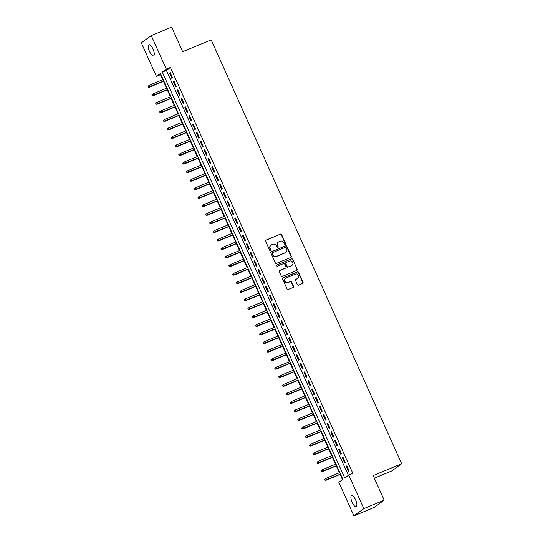 <?xml version="1.0" encoding="UTF-8"?>
<svg xmlns="http://www.w3.org/2000/svg" width="543" height="543" viewBox="0 0 543 543"><rect width="100%" height="100%" fill="white"/><g stroke="black" fill="none" stroke-linecap="round" stroke-linejoin="round"><path stroke-width="0.81" d="M285.319 244.35A0.645 0.604 54 0 0 285.611 243.535L281.607 234.624A0.923 0.862 54 0 0 280.432 234.114L266.043 240.094A0.923 0.862 54 0 0 265.622 241.268L269.627 250.18A0.645 0.604 54 0 0 270.563 250.466A0.645 0.604 54 0 0 270.747 249.712L270.224 248.558A2.953 2.763 54 0 1 271.575 244.812L272.776 244.316A2.953 2.763 54 0 1 276.543 245.938L277.059 247.085A0.645 0.604 54 0 0 277.996 247.377A0.645 0.604 54 0 0 278.179 246.624L277.663 245.47A2.953 2.763 54 0 1 279.014 241.723L280.208 241.221A2.953 2.763 54 0 1 283.975 242.843L284.491 243.997A0.645 0.604 54 0 0 285.319 244.35M285.285 244.364A0.645 0.604 54 0 0 285.346 243.726L281.342 234.814A0.923 0.862 54 0 0 280.161 234.311L265.771 240.291A0.923 0.862 54 0 0 265.751 240.298M270.414 250.547A0.645 0.604 54 0 0 270.475 249.909L270.224 248.558M277.853 247.459A0.645 0.604 54 0 0 277.907 246.821L277.663 245.47M352.163 502.377A6.014 2.077 67.4 0 1 351.572 495.576A6.014 2.077 67.4 0 1 355.604 499.879A6.014 2.077 67.4 0 1 356.194 506.68A6.014 2.077 67.4 0 1 352.163 502.377M149.569 51.585A6.014 2.077 67.4 0 1 148.979 44.784A6.014 2.077 67.4 0 1 153.011 49.087A6.014 2.077 67.4 0 1 153.601 55.888A6.014 2.077 67.4 0 1 149.569 51.585M297.401 284.647A0.923 0.862 54 0 0 298.582 285.156L302.621 283.48A0.923 0.862 54 0 0 303.042 282.306L298.589 272.41A0.923 0.862 54 0 0 297.415 271.9L283.025 277.887A0.923 0.862 54 0 0 282.604 279.054L287.05 288.951A0.923 0.862 54 0 0 288.224 289.46L293.105 287.43A0.923 0.862 54 0 0 293.525 286.263L291.625 282.027A0.923 0.862 54 0 0 290.444 281.518L288.028 282.523A2.471 2.308 54 0 1 285.57 278.287A2.471 2.308 54 0 1 286.012 278.036L295.487 274.1A2.471 2.308 54 0 1 297.944 278.342A2.471 2.308 54 0 1 297.503 278.586L295.921 279.245A0.923 0.862 54 0 0 295.501 280.412L297.401 284.647M151.266 35.614L171.629 27.15L182.672 51.721L211.179 39.87L401.671 463.742L373.17 475.593L384.206 500.157L363.844 508.621L353.907 515.85L338.832 482.306L342.864 479.381L160.429 73.454L156.398 76.38L141.329 42.843L151.266 35.614L166.341 69.158L162.309 72.083L344.744 478.01L348.776 475.084L363.844 508.621M348.776 475.084L352.848 473.387L170.414 67.461L166.341 69.158M290.892 257.389A0.923 0.862 54 0 0 291.313 256.221L286.867 246.325A0.923 0.862 54 0 0 285.693 245.816L271.303 251.796A0.923 0.862 54 0 0 270.876 252.97L275.328 262.866A0.923 0.862 54 0 0 276.502 263.375L290.892 257.389M292.731 259.364L297.177 269.267A0.923 0.862 54 0 1 296.756 270.434L282.367 276.414A0.923 0.862 54 0 1 281.186 275.912L279.285 271.676A0.923 0.862 54 0 1 279.706 270.502L285.543 268.079A0.923 0.862 54 0 0 285.964 266.905L284.702 264.095A0.923 0.862 54 0 0 283.527 263.593L277.453 266.118A0.645 0.604 54 0 1 276.808 265.004A0.645 0.604 54 0 1 276.923 264.943L291.55 258.862A0.923 0.862 54 0 1 292.731 259.364L297.177 269.267M172.498 77.853L170.197 72.728L169.525 73.21L171.826 78.341L172.498 77.853M176.339 86.398L174.038 81.274L173.366 81.755L175.667 86.887L176.339 86.398M180.181 94.944L177.873 89.819L177.201 90.308L179.509 95.432L180.181 94.944M184.023 103.489L181.715 98.364L181.043 98.853L183.351 103.978L184.023 103.489M187.864 112.034L185.557 106.91L184.885 107.399L187.192 112.523L187.864 112.034M191.699 120.58L189.398 115.455L188.726 115.944L191.034 121.069L191.699 120.58M195.541 129.125L193.24 124.001L192.568 124.49L194.869 129.614L195.541 129.125M199.383 137.671L197.082 132.546L196.41 133.035L198.711 138.16L199.383 137.671M203.225 146.216L200.917 141.092L200.252 141.58L202.553 146.705L203.225 146.216M207.066 154.762L204.759 149.637L204.087 150.126L206.394 155.25L207.066 154.762M210.908 163.307L208.6 158.183L207.928 158.671L210.236 163.796L210.908 163.307M214.75 171.859L212.442 166.728L211.77 167.217L214.078 172.341L214.75 171.859M218.585 180.405L216.284 175.274L215.612 175.762L217.913 180.887L218.585 180.405M222.426 188.95L220.125 183.819L219.453 184.308L221.754 189.439L222.426 188.95M226.268 197.496L223.967 192.365L223.295 192.853L225.596 197.985L226.268 197.496M230.11 206.041L227.802 200.91L227.13 201.399L229.438 206.53L230.11 206.041M233.952 214.587L231.644 209.455L230.972 209.944L233.28 215.076L233.952 214.587M237.793 223.132L235.486 218.001L234.814 218.49L237.121 223.621L237.793 223.132M241.628 231.678L239.327 226.546L238.655 227.035L240.956 232.166L241.628 231.678M245.47 240.223L243.169 235.092L242.497 235.581L244.798 240.712L245.47 240.223M249.312 248.769L247.011 243.644L246.339 244.126L248.64 249.257L249.312 248.769M253.153 257.314L250.846 252.19L250.174 252.678L252.481 257.803L253.153 257.314M256.995 265.86L254.687 260.735L254.015 261.224L256.323 266.348L256.995 265.86M260.837 274.405L258.529 269.28L257.857 269.769L260.165 274.894L260.837 274.405M264.672 282.951L262.371 277.826L261.699 278.315L264 283.439L264.672 282.951M268.514 291.496L266.213 286.371L265.541 286.86L267.842 291.985L268.514 291.496M272.355 300.041L270.054 294.917L269.382 295.406L271.683 300.53L272.355 300.041M276.197 308.587L273.889 303.462L273.217 303.951L275.525 309.076L276.197 308.587M280.039 317.132L277.731 312.008L277.059 312.496L279.367 317.621L280.039 317.132M283.88 325.678L281.573 320.553L280.901 321.042L283.208 326.167L283.88 325.678M287.715 334.223L285.414 329.099L284.742 329.587L287.05 334.712L287.715 334.223M291.557 342.776L289.256 337.644L288.584 338.133L290.885 343.257L291.557 342.776M295.399 351.321L293.098 346.19L292.426 346.678L294.727 351.81L295.399 351.321M299.241 359.866L296.933 354.735L296.268 355.224L298.569 360.355L299.241 359.866M303.082 368.412L300.774 363.281L300.103 363.769L302.41 368.901L303.082 368.412M306.924 376.957L304.616 371.826L303.944 372.315L306.252 377.446L306.924 376.957M310.766 385.503L308.458 380.371L307.786 380.86L310.094 385.992L310.766 385.503M314.601 394.048L312.3 388.917L311.628 389.406L313.929 394.537L314.601 394.048M318.442 402.594L316.141 397.462L315.469 397.951L317.77 403.082L318.442 402.594M322.284 411.139L319.983 406.015L319.311 406.497L321.612 411.628L322.284 411.139M326.126 419.685L323.818 414.56L323.146 415.042L325.454 420.173L326.126 419.685M329.968 428.23L327.66 423.106L326.988 423.594L329.296 428.719L329.968 428.23M333.809 436.776L331.501 431.651L330.83 432.14L333.137 437.264L333.809 436.776M337.644 445.321L335.343 440.197L334.671 440.685L336.972 445.81L337.644 445.321M341.486 453.867L339.185 448.742L338.513 449.231L340.814 454.355L341.486 453.867M345.328 462.412L343.027 457.287L342.355 457.776L344.656 462.901L345.328 462.412M170.414 67.461L166.382 70.393L348.389 475.363M346.19 466.322L348.497 471.446L349.169 470.957L346.862 465.833L346.19 466.322L346.943 466.009M160.864 74.405L160.47 74.69L162.71 79.665M163.457 81.335L166.552 88.21M167.298 89.88L170.393 96.756M171.14 98.426L174.235 105.301M174.982 106.971L178.07 113.854M178.823 115.516L181.912 122.399M182.665 124.062L185.754 130.944M186.5 132.607L189.595 139.49M190.342 141.153L193.437 148.035M194.184 149.698L197.279 156.581M198.025 158.244L201.114 165.126M201.867 166.789L204.955 173.672M205.709 175.335L208.797 182.217M209.544 183.88L212.639 190.763M213.385 192.426L216.481 199.308M217.227 200.971L220.322 207.854M221.069 209.517L224.164 216.399M224.911 218.062L227.999 224.945M228.752 226.614L231.841 233.49M232.587 235.16L235.682 242.035M236.429 243.705L239.524 250.581M240.271 252.251L243.366 259.126M244.112 260.796L247.208 267.672M247.954 269.342L251.042 276.224M251.796 277.887L254.884 284.77M255.631 286.433L258.726 293.315M259.473 294.978L262.568 301.86M263.314 303.523L266.409 310.406M267.156 312.069L270.251 318.951M270.998 320.614L274.086 327.497M274.839 329.16L277.928 336.042M278.681 337.705L281.769 344.588M282.516 346.251L285.611 353.133M286.358 354.796L289.453 361.679M290.2 363.342L293.295 370.224M294.041 371.887L297.13 378.77M297.883 380.433L300.971 387.315M301.725 388.978L304.813 395.861M305.56 397.53L308.655 404.406M309.401 406.076L312.496 412.951M313.243 414.621L316.338 421.497M317.085 423.167L320.18 430.042M320.927 431.712L324.015 438.588M324.768 440.258L327.857 447.14M328.603 448.803L331.698 455.686M332.445 457.349L335.54 464.231M336.287 465.894L339.382 472.777M340.128 474.439L342.477 479.659M374.337 478.2L391.734 470.971L401.671 463.742M384.206 500.157L374.27 507.386L353.907 515.85M160.47 74.69L156.398 76.38M166.382 70.393L162.309 72.083M169.525 73.21L170.271 72.898M173.366 81.755L174.113 81.45M177.201 90.308L177.955 89.995M181.043 98.853L181.796 98.541M184.885 107.399L185.638 107.086M188.726 115.944L189.48 115.632M192.568 124.49L193.315 124.177M196.41 133.035L197.157 132.723M200.252 141.58L200.998 141.268M204.087 150.126L204.84 149.814M207.928 158.671L208.682 158.359M211.77 167.217L212.523 166.905M215.612 175.762L216.365 175.45M219.453 184.308L220.2 183.996M223.295 192.853L224.042 192.541M227.13 201.399L227.884 201.086M230.972 209.944L231.725 209.632M234.814 218.49L235.567 218.177M238.655 227.035L239.409 226.723M242.497 235.581L243.244 235.268M246.339 244.126L247.085 243.814M250.174 252.678L250.927 252.366M254.015 261.224L254.769 260.911M257.857 269.769L258.611 269.457M261.699 278.315L262.452 278.002M265.541 286.86L266.287 286.548M269.382 295.406L270.129 295.093M273.217 303.951L273.971 303.639M277.059 312.496L277.812 312.184M280.901 321.042L281.654 320.73M284.742 329.587L285.496 329.275M288.584 338.133L289.331 337.821M292.426 346.678L293.172 346.366M296.268 355.224L297.014 354.912M300.103 363.769L300.856 363.457M303.944 372.315L304.698 372.003M307.786 380.86L308.539 380.548M311.628 389.406L312.381 389.093M315.469 397.951L316.216 397.639M319.311 406.497L320.058 406.184M323.146 415.042L323.899 414.737M326.988 423.594L327.741 423.282M330.83 432.14L331.583 431.828M334.671 440.685L335.425 440.373M338.513 449.231L339.26 448.918M342.355 457.776L343.101 457.464M278.355 242.124A2.953 2.763 54 0 0 277.392 245.667M270.916 245.212A2.953 2.763 54 0 0 269.959 248.755M290.912 257.382A0.923 0.862 54 0 0 291.048 256.418L286.595 246.515A0.923 0.862 54 0 0 285.421 246.013L271.032 251.993A0.923 0.862 54 0 0 271.011 252L271.303 251.796M286.161 247.71A0.645 0.604 54 0 0 285.34 247.357L272.708 252.604A0.645 0.604 54 0 0 272.41 253.425L272.959 254.64A2.953 2.763 54 0 0 276.726 256.262L285.36 252.671A2.953 2.763 54 0 0 286.711 248.925L286.161 247.71M272.437 252.8A0.645 0.604 54 0 0 272.145 253.622L272.41 253.425M285.747 252.468A2.953 2.763 54 0 1 285.089 252.868L276.455 256.459A2.953 2.763 54 0 1 272.688 254.837L272.145 253.622M296.777 270.428A0.923 0.862 54 0 0 296.912 269.457M285.272 268.269L285.543 268.079A0.923 0.862 54 0 1 285.272 268.269L279.441 270.699A0.923 0.862 54 0 0 279.421 270.706M276.686 265.12L291.55 258.862M291.598 265.561A2.471 2.308 54 0 0 292.609 262.188A2.471 2.308 54 0 0 289.582 261.074L286.242 262.459A0.923 0.862 54 0 0 285.822 263.633L287.084 266.443A0.923 0.862 54 0 0 288.258 266.946L291.333 265.758A2.471 2.308 54 0 0 291.903 265.405M285.957 262.663A0.923 0.862 54 0 0 285.55 263.823L285.822 263.633M291.333 265.758L287.994 267.142A0.923 0.862 54 0 1 286.819 266.633L285.55 263.823M292.46 259.561A0.923 0.862 54 0 0 291.286 259.052M297.808 278.43A2.471 2.308 54 0 1 297.231 278.783L295.657 279.441A0.923 0.862 54 0 0 295.63 279.448M285.435 278.389A2.471 2.308 54 0 0 287.756 282.72L288.028 282.523M293.125 287.423A0.923 0.862 54 0 0 293.261 286.46L291.353 282.224A0.923 0.862 54 0 0 290.179 281.715L287.756 282.72M302.641 283.473A0.923 0.862 54 0 0 302.77 282.503L298.324 272.606A0.923 0.862 54 0 0 297.143 272.097L282.754 278.077A0.923 0.862 54 0 0 282.733 278.091M148.042 86.289L148.694 86.948L148.042 86.289L149.325 85.231L150.017 86.771L149.535 87.118L163.891 81.151M148.694 86.948L163.837 81.022M148.314 86.093L149.325 85.231L163.144 79.488M149.535 87.118L148.429 87.138M151.884 94.835L152.535 95.493L151.884 94.835L153.167 93.776L153.859 95.317L153.377 95.663L167.733 89.697M152.535 95.493L167.678 89.568M152.155 94.638L153.167 93.776L166.986 88.034M153.377 95.663L152.271 95.683M155.726 103.38L156.377 104.039L155.726 103.38L157.008 102.322L157.701 103.862L157.212 104.215L171.574 98.242M156.377 104.039L171.513 98.12M155.997 103.184L157.008 102.322L170.828 96.579M157.212 104.215L156.112 104.236M159.567 111.926L160.219 112.584L159.567 111.926L160.85 110.867L161.536 112.408L161.054 112.761L175.416 106.788M160.219 112.584L175.355 106.666M159.832 111.729L160.85 110.867L174.663 105.125M161.054 112.761L159.947 112.781M163.409 120.471L164.061 121.13L163.409 120.471L164.685 119.412L165.377 120.953L164.896 121.306L179.251 115.333M164.061 121.13L179.197 115.211M163.674 120.274L164.685 119.412L178.504 113.67M164.896 121.306L163.789 121.327M167.251 129.017L167.902 129.675L167.251 129.017L168.527 127.958L169.219 129.499L168.737 129.852L183.093 123.879M167.902 129.675L183.039 123.756M167.516 128.82L168.527 127.958L182.346 122.216M168.737 129.852L167.631 129.872M171.086 137.562L171.744 138.221L171.086 137.562L172.369 136.503L173.061 138.044L172.579 138.397L186.935 132.424M171.744 138.221L186.88 132.302M171.357 137.365L172.369 136.503L186.188 130.761M172.579 138.397L171.473 138.417M174.927 146.108L175.579 146.766L174.927 146.108L176.21 145.049L176.903 146.59L176.421 146.943L190.776 140.97M175.579 146.766L190.722 140.847M175.199 145.911L176.21 145.049L190.03 139.307M176.421 146.943L175.314 146.963M178.769 154.653L179.421 155.312L178.769 154.653L180.052 153.594L180.744 155.135L180.256 155.488L194.618 149.522M179.421 155.312L194.557 149.393M179.041 154.456L180.052 153.594L193.871 147.852M180.256 155.488L179.156 155.508M182.611 163.199L183.262 163.857L182.611 163.199L183.894 162.14L184.586 163.681L184.097 164.034L198.46 158.067M183.262 163.857L198.399 157.938M182.876 163.002L183.894 162.14L197.706 156.398M184.097 164.034L182.991 164.054M186.453 171.744L187.104 172.403L186.453 171.744L187.735 170.692L188.421 172.226L187.939 172.579L202.295 166.613M187.104 172.403L202.24 166.484M186.717 171.547L187.735 170.692L201.548 164.943M187.939 172.579L186.833 172.599M190.294 180.29L190.946 180.948L190.294 180.29L191.57 179.238L192.263 180.771L191.781 181.124L206.136 175.158M190.946 180.948L206.082 175.029M190.559 180.093L191.57 179.238L205.39 173.488M191.781 181.124L190.674 181.145M194.129 188.835L194.788 189.493L194.129 188.835L195.412 187.783L196.104 189.317L195.623 189.67L209.978 183.704M194.788 189.493L209.924 183.575M194.401 188.638L195.412 187.783L209.231 182.034M195.623 189.67L194.516 189.69M197.971 197.38L198.623 198.039L197.971 197.38L199.254 196.328L199.946 197.862L199.464 198.215L213.82 192.249M198.623 198.039L213.766 192.12M198.243 197.184L199.254 196.328L213.073 190.579M199.464 198.215L198.358 198.236M201.813 205.926L202.464 206.584L201.813 205.926L203.096 204.874L203.788 206.408L203.299 206.761L217.662 200.795M202.464 206.584L217.6 200.666M202.084 205.729L203.096 204.874L216.915 199.132M203.299 206.761L202.2 206.781M205.654 214.471L206.306 215.13L205.654 214.471L206.937 213.419L207.63 214.953L207.141 215.306L221.503 209.34M206.306 215.13L221.442 209.211M205.926 214.275L206.937 213.419L220.75 207.677M207.141 215.306L206.041 215.327M209.496 223.017L210.148 223.675L209.496 223.017L210.779 221.965L211.465 223.499L210.983 223.852L225.345 217.886M210.148 223.675L225.284 217.757M209.761 222.827L210.779 221.965L224.592 216.223M210.983 223.852L209.876 223.872M213.338 231.562L213.99 232.228L213.338 231.562L214.614 230.51L215.306 232.051L214.824 232.397L229.18 226.431M213.99 232.228L229.126 226.302M213.603 231.372L214.614 230.51L228.433 224.768M214.824 232.397L213.718 232.418M217.173 240.108L217.831 240.773L217.173 240.108L218.456 239.056L219.148 240.597L218.666 240.943L233.022 234.976M217.831 240.773L232.967 234.847M217.444 239.918L218.456 239.056L232.275 233.314M218.666 240.943L217.56 240.963M221.015 248.653L221.666 249.318L221.015 248.653L222.297 247.601L222.99 249.142L222.508 249.488L236.863 243.522M221.666 249.318L236.809 243.393M221.286 248.463L222.297 247.601L236.117 241.859M222.508 249.488L221.401 249.508M224.856 257.206L225.508 257.864L224.856 257.206L226.139 256.147L226.831 257.687L226.35 258.034L240.705 252.067M225.508 257.864L240.644 251.938M225.128 257.009L226.139 256.147L239.958 250.404M226.35 258.034L225.243 258.054M228.698 265.751L229.35 266.409L228.698 265.751L229.981 264.692L230.673 266.233L230.184 266.586L244.547 260.613M229.35 266.409L244.486 260.491M228.97 265.554L229.981 264.692L243.793 258.95M230.184 266.586L229.085 266.599M232.54 274.296L233.191 274.955L232.54 274.296L233.823 273.238L234.508 274.778L234.026 275.131L248.389 269.158M233.191 274.955L248.327 269.036M232.804 274.1L233.823 273.238L247.635 267.495M234.026 275.131L232.92 275.152M236.381 282.842L237.033 283.5L236.381 282.842L237.658 281.783L238.35 283.324L237.868 283.677L252.224 277.704M237.033 283.5L252.169 277.582M236.646 282.645L237.658 281.783L251.477 276.041M237.868 283.677L236.762 283.697M240.216 291.387L240.875 292.046L240.216 291.387L241.499 290.329L242.192 291.869L241.71 292.222L256.065 286.249M240.875 292.046L256.011 286.127M240.488 291.191L241.499 290.329L255.319 284.586M241.71 292.222L240.603 292.243M244.058 299.933L244.71 300.591L244.058 299.933L245.341 298.874L246.033 300.415L245.551 300.768L259.907 294.795M244.71 300.591L259.853 294.673M244.33 299.736L245.341 298.874L259.16 293.132M245.551 300.768L244.445 300.788M247.9 308.478L248.551 309.137L247.9 308.478L249.183 307.419L249.875 308.96L249.393 309.313L263.749 303.34M248.551 309.137L263.694 303.218M248.171 308.281L249.183 307.419L263.002 301.677M249.393 309.313L248.287 309.334M251.742 317.024L252.393 317.682L251.742 317.024L253.024 315.965L253.717 317.506L253.228 317.859L267.59 311.892M252.393 317.682L267.529 311.763M252.013 316.827L253.024 315.965L266.844 310.223M253.228 317.859L252.128 317.879M255.583 325.569L256.235 326.228L255.583 325.569L256.866 324.51L257.552 326.051L257.07 326.404L271.432 320.438M256.235 326.228L271.371 320.309M255.848 325.372L256.866 324.51L270.679 318.768M257.07 326.404L255.963 326.424M259.425 334.115L260.077 334.773L259.425 334.115L260.701 333.056L261.393 334.597L260.911 334.95L275.267 328.983M260.077 334.773L275.213 328.854M259.69 333.918L260.701 333.056L274.52 327.314M260.911 334.95L259.805 334.97M263.267 342.66L263.918 343.319L263.267 342.66L264.543 341.608L265.235 343.142L264.753 343.495L279.109 337.529M263.918 343.319L279.054 337.4M263.531 342.463L264.543 341.608L278.362 335.859M264.753 343.495L263.647 343.515M267.102 351.206L267.76 351.864L267.102 351.206L268.385 350.154L269.077 351.688L268.595 352.04L282.951 346.074M267.76 351.864L282.896 345.945M267.373 351.009L268.385 350.154L282.204 344.405M268.595 352.04L267.489 352.061M270.943 359.751L271.595 360.409L270.943 359.751L272.226 358.699L272.919 360.233L272.437 360.586L286.792 354.62M271.595 360.409L286.738 354.491M271.215 359.554L272.226 358.699L286.046 352.95M272.437 360.586L271.33 360.606M274.785 368.297L275.437 368.955L274.785 368.297L276.068 367.244L276.76 368.778L276.272 369.131L290.634 363.165M275.437 368.955L290.573 363.036M275.057 368.1L276.068 367.244L289.887 361.495M276.272 369.131L275.172 369.152M278.627 376.842L279.278 377.5L278.627 376.842L279.91 375.79L280.602 377.324L280.113 377.677L294.476 371.711M279.278 377.5L294.415 371.582M278.892 376.645L279.91 375.79L293.722 370.048M280.113 377.677L279.007 377.697M282.469 385.387L283.12 386.046L282.469 385.387L283.751 384.335L284.437 385.869L283.955 386.222L298.311 380.256M283.12 386.046L298.256 380.127M282.733 385.197L283.751 384.335L297.564 378.593M283.955 386.222L282.849 386.243M286.31 393.933L286.962 394.591L286.31 393.933L287.586 392.881L288.279 394.415L287.797 394.768L302.152 388.802M286.962 394.591L302.098 388.673M286.575 393.743L287.586 392.881L301.406 387.139M287.797 394.768L286.69 394.788M290.145 402.478L290.804 403.144L290.145 402.478L291.428 401.426L292.12 402.967L291.639 403.313L305.994 397.347M290.804 403.144L305.94 397.218M290.417 402.288L291.428 401.426L305.247 395.684M291.639 403.313L290.532 403.334M293.987 411.024L294.639 411.689L293.987 411.024L295.27 409.972L295.962 411.513L295.48 411.859L309.836 405.892M294.639 411.689L309.781 405.764M294.258 410.834L295.27 409.972L309.089 404.23M295.48 411.859L294.374 411.879M297.829 419.569L298.48 420.234L297.829 419.569L299.112 418.517L299.804 420.058L299.315 420.404L313.678 414.438M298.48 420.234L313.616 414.309M298.1 419.379L299.112 418.517L312.931 412.775M299.315 420.404L298.216 420.425M301.67 428.122L302.322 428.78L301.67 428.122L302.953 427.063L303.646 428.603L303.157 428.95L317.519 422.983M302.322 428.78L317.458 422.854M301.942 427.925L302.953 427.063L316.766 421.32M303.157 428.95L302.057 428.97M305.512 436.667L306.164 437.325L305.512 436.667L306.795 435.608L307.481 437.149L306.999 437.502L321.361 431.529M306.164 437.325L321.3 431.407M305.777 436.47L306.795 435.608L320.608 429.866M306.999 437.502L305.892 437.515M309.354 445.212L310.005 445.871L309.354 445.212L310.63 444.154L311.322 445.694L310.84 446.047L325.196 440.074M310.005 445.871L325.142 439.952M309.619 445.016L310.63 444.154L324.449 438.411M310.84 446.047L309.734 446.068M313.189 453.758L313.847 454.416L313.189 453.758L314.472 452.699L315.164 454.24L314.682 454.593L329.038 448.62M313.847 454.416L328.983 448.498M313.46 453.561L314.472 452.699L328.291 446.957M314.682 454.593L313.576 454.613M317.031 462.303L317.682 462.962L317.031 462.303L318.313 461.245L319.006 462.785L318.524 463.138L332.879 457.165M317.682 462.962L332.825 457.043M317.302 462.107L318.313 461.245L332.133 455.502M318.524 463.138L317.417 463.159M320.872 470.849L321.524 471.507L320.872 470.849L322.155 469.79L322.847 471.331L322.359 471.684L336.721 465.711M321.524 471.507L336.66 465.589M321.144 470.652L322.155 469.79L335.974 464.048M322.359 471.684L321.259 471.704M324.714 479.394L325.366 480.053L324.714 479.394L325.997 478.335L326.689 479.876L326.2 480.229L340.563 474.256M325.366 480.053L340.502 474.134M324.986 479.197L325.997 478.335L339.809 472.593M326.2 480.229L325.101 480.25"/></g></svg>
